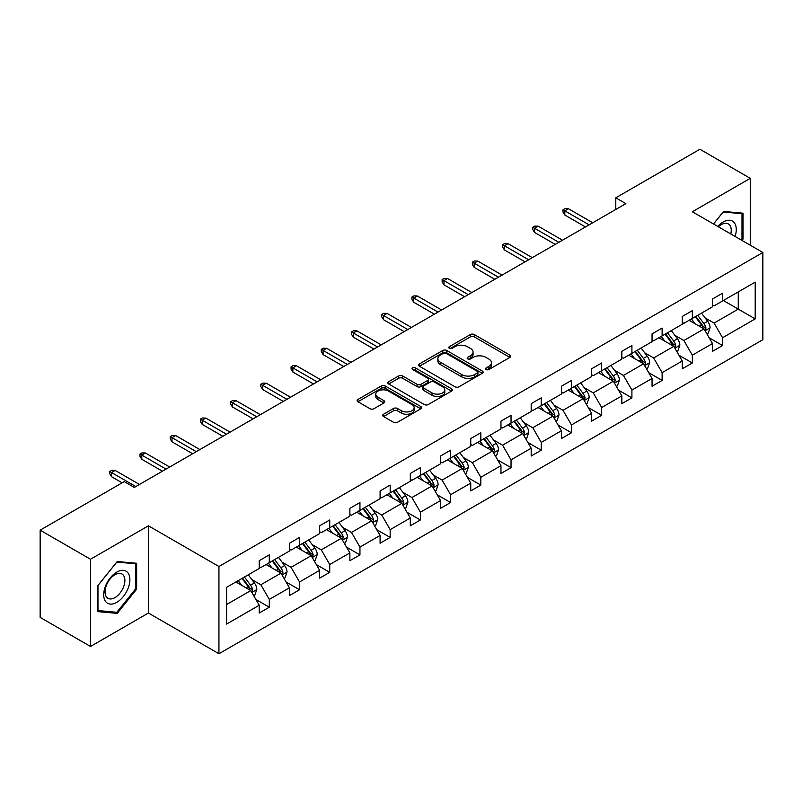 <?xml version="1.0" encoding="UTF-8"?>
<svg xmlns="http://www.w3.org/2000/svg" width="803" height="803" viewBox="0 0 803 803"><rect width="100%" height="100%" fill="white"/><g stroke="black" fill="none" stroke-linecap="round" stroke-linejoin="round"><path stroke-width="1.2" d="M486.116 369.521A1.957 1.134 0 0 0 488.886 369.521L509.895 357.395A2.8 1.616 0 0 0 510.708 356.251A2.8 1.616 0 0 0 509.895 355.107L474.302 334.56A2.8 1.616 0 0 0 470.347 334.56L449.339 346.685A1.957 1.134 0 0 0 448.767 347.488A1.957 1.134 0 0 0 449.339 348.281A1.957 1.134 0 0 0 452.109 348.281L454.819 346.715A8.953 5.169 0 0 1 467.476 346.715L470.448 348.432A8.953 5.169 0 0 1 473.067 352.085A8.953 5.169 0 0 1 470.448 355.739L467.727 357.305A1.957 1.134 0 0 0 467.155 358.108A1.957 1.134 0 0 0 467.727 358.901A1.957 1.134 0 0 0 470.498 358.901L473.208 357.335A8.953 5.169 0 0 1 485.865 357.335L488.836 359.041A8.953 5.169 0 0 1 491.456 362.695A8.953 5.169 0 0 1 488.836 366.349L486.116 367.925A1.957 1.134 0 0 0 485.544 368.718A1.957 1.134 0 0 0 486.116 369.521L486.116 367.925M383.543 414.248A2.8 1.616 0 0 0 382.72 415.382A2.8 1.616 0 0 0 383.543 416.526L393.52 422.288A2.8 1.616 0 0 0 397.475 422.288L420.812 408.817A2.8 1.616 0 0 0 421.635 407.683A2.8 1.616 0 0 0 420.812 406.539L385.219 385.992A2.8 1.616 0 0 0 381.264 385.992L357.937 399.462A2.8 1.616 0 0 0 357.114 400.597A2.8 1.616 0 0 0 357.937 401.741L369.992 408.707A2.8 1.616 0 0 0 373.947 408.707L383.934 402.945A2.8 1.616 0 0 0 384.757 401.801A2.8 1.616 0 0 0 383.934 400.657L377.952 397.204A7.478 4.316 0 0 1 375.764 394.153A7.478 4.316 0 0 1 380.381 390.158A7.478 4.316 0 0 1 388.532 391.101L411.959 404.622A7.478 4.316 0 0 1 414.157 407.683A7.478 4.316 0 0 1 409.54 411.668A7.478 4.316 0 0 1 401.39 410.734L397.475 408.476A2.8 1.616 0 0 0 393.52 408.476L383.543 414.248L383.543 416.526M148.425 525.804L90.508 559.239L40.15 530.161L40.15 617.397L90.508 646.465L148.425 613.03L218.938 653.742L218.938 566.506L148.425 525.804L148.425 613.03M750.263 245.216L750.263 178.336L692.347 211.771L762.85 252.483L218.938 566.506M750.263 178.336L699.895 149.258L615.791 197.819L615.791 209.453M40.15 530.161L124.254 481.609L134.332 487.421L625.868 203.631L615.791 197.819M455.02 386.785A2.8 1.616 0 0 0 458.975 386.785L482.312 373.315A2.8 1.616 0 0 0 483.125 372.17A2.8 1.616 0 0 0 482.312 371.036L446.719 350.479A2.8 1.616 0 0 0 442.764 350.479L419.427 363.95A2.8 1.616 0 0 0 418.614 365.094A2.8 1.616 0 0 0 419.427 366.238L455.02 386.785M413.384 369.942A1.957 1.134 0 0 1 415.372 370.223L415.372 367.894L451.557 388.782A2.8 1.616 0 0 1 452.38 389.927A2.8 1.616 0 0 1 451.557 391.071L428.23 404.541A2.8 1.616 0 0 1 424.275 404.541L388.682 383.995L388.682 381.706A2.8 1.616 0 0 0 387.859 382.85A2.8 1.616 0 0 0 388.682 383.995M388.682 381.706L398.669 375.945A2.8 1.616 0 0 1 402.624 375.945L417.058 384.276A2.8 1.616 0 0 0 421.013 384.276L427.638 380.451A2.8 1.616 0 0 0 428.451 379.307A2.8 1.616 0 0 0 427.638 378.163L412.612 369.49A1.957 1.134 0 0 1 412.029 368.687A1.957 1.134 0 0 1 413.244 367.644A1.957 1.134 0 0 1 415.372 367.894M90.508 559.239L90.508 646.465M226.587 587.324L259.228 568.484L259.228 560.695L269.296 554.873L269.296 562.672L289.441 551.039L289.441 543.25L299.519 537.428L299.519 545.227L319.664 533.593L319.664 525.804L329.732 519.983L329.732 527.782L349.877 516.148L349.877 508.359L359.955 502.537L359.955 510.337L380.1 498.703L380.1 490.914L390.168 485.092L390.168 492.891L410.313 481.258L410.313 473.459L420.391 467.647L420.391 475.436L440.536 463.813L440.536 456.014L450.603 450.202L450.603 457.991L470.749 446.368L470.749 438.568L480.816 432.757L480.816 440.546L500.962 428.922L500.962 421.123L511.039 415.312L511.039 423.101L531.184 411.477L531.184 403.678L541.252 397.866L541.252 405.656L561.397 394.032L561.397 386.233L571.475 380.421L571.475 388.21L591.62 376.577L591.62 368.788L601.688 362.976L601.688 370.765L621.833 359.132L621.833 351.343L631.911 345.531L631.911 353.32L652.056 341.687L652.056 333.897L662.124 328.086L662.124 335.875L682.269 324.241L682.269 316.452L692.347 310.641L692.347 318.43L712.492 306.796L712.492 299.007L722.559 293.185L722.559 300.984L755.191 282.144L755.191 318.891L722.559 337.732L722.559 345.531L712.492 351.343L712.492 343.554L692.347 355.177L692.347 362.976L682.269 368.788L682.269 360.999L662.124 372.632L662.124 380.421L652.056 386.233L652.056 378.444L631.911 390.077L631.911 397.866L621.833 403.678L621.833 395.889L601.688 407.522L601.688 415.312L591.62 421.123L591.62 413.334L571.475 424.968L571.475 432.757L561.397 438.568L561.397 430.779L541.252 442.413L541.252 450.202L531.184 456.024L531.184 448.225L511.039 459.858L511.039 467.647L500.962 473.469L500.962 465.67L480.816 477.303L480.816 485.092L470.749 490.914L470.749 483.115L450.603 494.748L450.603 502.537L440.536 508.359L440.536 500.56L420.391 512.194L420.391 519.983L410.313 525.804L410.313 518.005L390.168 529.639L390.168 537.428L380.1 543.25L380.1 535.46L359.955 547.084L359.955 554.883L349.877 560.695L349.877 552.906L329.732 564.529L329.732 572.328L319.664 578.14L319.664 570.351L299.519 581.974L299.519 589.773L289.441 595.585L289.441 587.796L269.296 599.419L269.296 607.219L259.228 613.03L259.228 605.241L226.587 624.082L226.587 587.324M218.938 653.742L762.85 339.709L762.85 252.483M266.074 564.529L280.98 573.141L260.834 584.765L251.841 579.575M260.834 584.765L269.296 599.419M280.98 573.141L289.441 587.796M259.228 566.627L260.834 567.56L269.296 562.672M296.297 547.084L311.203 555.696L291.057 567.319L282.054 562.13M291.057 567.319L299.519 581.974M311.203 555.696L319.664 570.351M289.441 549.182L291.057 550.105L299.519 545.227M326.51 529.639L341.416 538.251L321.27 549.874L312.277 544.685M321.27 549.874L329.732 564.529M341.416 538.251L349.877 552.906M319.664 531.737L321.27 532.66L329.732 527.782M356.723 512.194L371.638 520.806L351.493 532.429L342.49 527.24M351.493 532.429L359.955 547.084M371.638 520.806L380.1 535.46M349.877 514.291L351.493 515.215L359.955 510.337M386.946 494.748L401.851 503.351L381.706 514.984L372.702 509.785M381.706 514.984L390.168 529.639M401.851 503.351L410.313 518.005M380.1 496.846L381.706 497.77L390.168 492.891M417.159 477.303L432.074 485.905L411.929 497.539L402.925 492.339M411.929 497.539L420.391 512.194M432.074 485.905L440.536 500.56M410.313 479.391L411.929 480.324L420.391 475.436M447.381 459.858L462.287 468.46L442.142 480.094L433.138 474.894M442.142 480.094L450.603 494.748M462.287 468.46L470.749 483.115M440.536 461.946L442.142 462.879L450.603 457.991M477.594 442.413L492.5 451.015L472.365 462.648L463.361 457.449M472.365 462.648L480.816 477.303M492.5 451.015L500.962 465.67M470.749 444.501L472.365 445.434L480.816 440.546M507.817 424.968L522.723 433.57L502.578 445.203L493.574 440.004M502.578 445.203L511.039 459.858M522.723 433.57L531.184 448.225M500.962 427.055L502.578 427.989L511.039 423.101M538.03 407.522L552.936 416.125L532.79 427.758L523.797 422.559M532.79 427.758L541.252 442.413M552.936 416.125L561.397 430.779M531.184 409.61L532.79 410.544L541.252 405.656M568.253 390.077L583.159 398.679L563.013 410.313L554.01 405.113M563.013 410.313L571.475 424.968M583.159 398.679L591.62 413.334M561.397 392.165L563.013 393.099L571.475 388.21M598.466 372.622L613.372 381.234L593.226 392.868L584.233 387.668M593.226 392.868L601.688 407.522M613.372 381.234L621.833 395.889M591.62 374.72L593.226 375.653L601.688 370.765M628.689 355.177L643.594 363.789L623.449 375.423L614.446 370.223M623.449 375.423L631.911 390.077M643.594 363.789L652.056 378.444M621.833 357.275L623.449 358.208L631.911 353.32M658.902 337.732L673.807 346.344L653.662 357.977L644.668 352.778M653.662 357.977L662.124 372.632M673.807 346.344L682.269 360.999M652.056 339.83L653.662 340.763L662.124 335.875M689.115 320.287L704.03 328.899L683.885 340.522L674.881 335.333M683.885 340.522L692.347 355.177M704.03 328.899L712.492 343.554M682.269 322.384L683.885 323.318L692.347 318.43M723.362 300.513L738.268 309.125L714.098 323.077L705.094 317.888M714.098 323.077L722.559 337.732M755.191 318.891L738.268 309.125L738.268 291.911L755.191 282.144M712.492 304.939L714.098 305.863L722.559 300.984M226.587 604.539L250.767 590.586L235.861 581.974M250.767 590.586L259.228 605.241M709.159 337.792L722.559 345.531M678.947 355.237L692.347 362.976M648.734 372.682L662.124 380.421M618.511 390.128L631.911 397.866M588.298 407.573L601.688 415.312M558.075 425.028L571.475 432.757M527.862 442.473L541.252 450.202M497.639 459.918L511.039 467.647M467.426 477.363L480.816 485.092M437.203 494.809L450.603 502.537M406.991 512.254L420.391 519.983M376.768 529.699L390.168 537.428M346.555 547.144L359.955 554.883M316.342 564.589L329.732 572.328M286.119 582.034L299.519 589.773M255.906 599.48L269.296 607.219M741.952 240.418L743.006 239.103L743.006 213.176L723.563 211.44L713.486 223.987M136.64 589.181L136.64 563.264L117.208 561.528L97.765 585.708L97.765 611.625L117.208 613.362L136.64 589.181L135.637 588.599M486.899 369.792L488.836 368.677A8.953 5.169 0 0 0 491.456 365.024L491.456 362.695M473.067 352.085L473.067 354.404A8.953 5.169 0 0 1 470.448 358.058L468.51 359.182M509.855 357.415L474.302 336.889A2.8 1.616 0 0 0 470.347 336.889L450.122 348.562M482.272 373.335L446.719 352.808A2.8 1.616 0 0 0 442.764 352.808L419.467 366.258M477.363 372.973A1.957 1.134 0 0 0 477.936 372.17A1.957 1.134 0 0 0 477.363 371.377L446.127 353.34A1.957 1.134 0 0 0 443.356 353.34L440.486 354.996A8.953 5.169 0 0 0 437.866 358.65A8.953 5.169 0 0 0 440.486 362.304L461.845 374.63A8.953 5.169 0 0 0 474.503 374.63L477.363 372.973L477.363 375.302A1.957 1.134 0 0 0 477.936 374.499L477.936 372.17M437.866 358.65L437.866 360.969A8.953 5.169 0 0 0 440.486 364.622L440.486 362.304M477.363 375.302L474.503 376.958A8.953 5.169 0 0 1 461.845 376.958L440.486 364.622M388.722 384.015L398.669 378.263L398.669 375.945M428.451 379.307L428.451 381.636A2.8 1.616 0 0 1 427.638 382.78L421.013 386.604A2.8 1.616 0 0 1 417.058 386.604L402.624 378.263A2.8 1.616 0 0 0 398.669 378.263M415.372 370.223L451.527 391.091M432.034 392.928A7.478 4.316 0 0 0 440.185 393.861A7.478 4.316 0 0 0 444.802 389.867A7.478 4.316 0 0 0 442.614 386.815L434.353 382.047A2.8 1.616 0 0 0 430.398 382.047L423.783 385.872A2.8 1.616 0 0 0 422.96 387.016A2.8 1.616 0 0 0 423.783 388.16L432.034 392.928L432.034 395.247A7.478 4.316 0 0 0 440.185 396.19A7.478 4.316 0 0 0 444.802 392.195L444.802 389.867M422.96 387.016L422.96 389.345A2.8 1.616 0 0 0 423.783 390.479L423.783 388.16M432.034 395.247L423.783 390.479M414.157 407.683L414.157 410.002A7.478 4.316 0 0 1 409.54 413.997A7.478 4.316 0 0 1 401.39 413.063L397.475 410.805A2.8 1.616 0 0 0 393.52 410.805L383.573 416.546M375.764 394.153L375.764 396.481A7.478 4.316 0 0 0 377.952 399.533L377.952 397.204M383.894 402.965L377.952 399.533M420.772 408.837L385.219 388.311A2.8 1.616 0 0 0 381.264 388.311L357.967 401.761M742.002 238.521L743.006 239.103M115.15 612.177L117.208 613.362M707.052 334.128L708.055 333.546L710.073 327.734A7.548 4.356 -120 0 0 707.664 321.3L701.531 313.12M695.027 323.699L691.463 318.942M690.249 320.939L689.566 320.026M704.873 330.354L705.998 328.056A7.548 4.356 -120 0 0 703.829 323.519L697.707 315.328M695.81 316.422L702.394 325.215A3.844 2.218 60 0 1 703.097 326.379L705.998 328.056M695.288 316.733L701.41 324.914A7.548 4.356 60 0 1 703.298 328.477M589.101 224.86L564.82 210.848L564.82 215.033L563.013 212.122L563.013 209.794L564.82 210.848L568.454 208.75L592.724 222.762M564.82 215.033L585.477 226.958M563.013 209.794L565.031 208.639L568.454 208.75M676.829 351.573L677.842 350.991L679.85 345.18A7.548 4.356 -120 0 0 677.441 338.746L671.318 330.565M664.804 341.145L661.24 336.387M660.036 338.384L659.353 337.481M674.65 347.799L675.775 345.501A7.548 4.356 -120 0 0 673.617 340.964L667.484 332.783M665.597 333.867L672.181 342.66A3.844 2.218 60 0 1 672.874 343.825L675.775 345.501M665.065 334.178L671.198 342.359A7.548 4.356 60 0 1 673.075 345.922M646.616 369.019L647.62 368.436L649.637 362.625A7.548 4.356 -120 0 0 647.228 356.201L641.095 348.01M634.591 358.59L631.028 353.832M629.813 355.839L629.13 354.926M644.438 365.245L645.562 362.946A7.548 4.356 -120 0 0 643.394 358.409L637.271 350.228M635.374 351.312L641.958 360.105A3.844 2.218 60 0 1 642.661 361.27L645.562 362.946M634.852 351.624L640.985 359.804A7.548 4.356 60 0 1 642.862 363.368M558.878 242.305L534.607 228.293L534.607 232.479L532.79 229.568L532.79 227.249L534.607 228.293L538.231 226.195L562.512 240.217M534.607 232.479L555.254 244.403M532.79 227.249L534.808 226.085L538.231 226.195M528.665 259.75L504.394 245.738L504.394 249.924L502.578 247.013L502.578 244.694L504.394 245.738L508.018 243.64L532.289 257.663M504.394 249.924L525.042 261.848M502.578 244.694L504.595 243.53L508.018 243.64M735.096 236.463A18.519 10.69 120 0 0 732.426 221.096A18.519 10.69 120 0 0 717.782 226.456M730.8 233.984A14.022 8.09 120 0 0 728.341 223.927A14.022 8.09 120 0 0 718.404 226.817M713.526 224.007L723.162 212.012L742.002 213.698L742.002 238.812L741.109 239.926M740.747 212.976L742.002 213.698M128.139 588.228A18.519 10.69 120 0 0 123.351 570.341A18.519 10.69 120 0 0 105.464 586.2A18.519 10.69 120 0 0 110.252 604.087A18.519 10.69 120 0 0 128.139 588.228M123.552 586.923A14.022 8.09 120 0 0 121.976 574.004A14.022 8.09 120 0 0 106.377 585.387A14.022 8.09 120 0 0 107.953 598.295A14.022 8.09 120 0 0 123.552 586.923M97.966 610.641L97.966 585.528L116.806 562.1L135.637 563.776L135.637 588.89L116.806 612.328L97.765 610.531M134.392 563.064L135.637 563.776M616.393 386.464L617.407 385.882L619.414 380.07A7.548 4.356 -120 0 0 617.005 373.646L610.882 365.465M604.378 376.035L600.805 371.277M599.6 373.285L598.918 372.371M614.215 382.7L615.339 380.391A7.548 4.356 -120 0 0 613.181 375.854L607.048 367.674M605.161 368.758L611.745 377.551A3.844 2.218 60 0 1 612.438 378.715L615.339 380.391M604.639 369.069L610.762 377.249A7.548 4.356 60 0 1 612.649 380.813M498.452 277.196L474.171 263.183L474.171 267.369L472.365 264.458L472.365 262.139L474.171 263.183L477.795 261.085L502.076 275.108M474.171 267.369L494.819 279.293M472.365 262.139L474.372 260.975L477.795 261.085M586.18 403.909L587.184 403.337L589.201 397.515A7.548 4.356 -120 0 0 586.792 391.091L580.659 382.911M574.155 393.48L570.592 388.722M569.377 390.73L568.695 389.816M584.002 400.145L585.126 397.836A7.548 4.356 -120 0 0 582.958 393.299L576.835 385.119M574.948 386.213L581.523 394.996A3.844 2.218 60 0 1 582.225 396.16L585.126 397.836M574.416 386.514L580.549 394.695A7.548 4.356 60 0 1 582.426 398.258M468.229 294.641L443.959 280.628L443.959 284.814L442.142 281.913L442.142 279.585L443.959 280.628L447.582 278.531L471.853 292.553M443.959 284.814L464.606 296.739M442.142 279.585L444.159 278.42L447.582 278.531M555.957 421.364L556.971 420.782L558.978 414.96A7.548 4.356 -120 0 0 556.569 408.536L550.446 400.356M543.942 410.925L540.369 406.167M539.164 408.175L538.482 407.262M553.779 417.59L554.903 415.281A7.548 4.356 -120 0 0 552.745 410.745L546.612 402.564M544.725 403.658L551.31 412.441A3.844 2.218 60 0 1 552.012 413.615L554.903 415.281M544.203 403.959L550.326 412.14A7.548 4.356 60 0 1 552.213 415.703M438.016 312.086L413.736 298.074L413.736 302.259L411.929 299.358L411.929 297.03L413.736 298.074L417.359 295.986L441.64 309.998M413.736 302.259L434.383 314.184M411.929 297.03L413.936 295.865L417.359 295.986M525.744 438.809L526.748 438.227L528.765 432.405A7.548 4.356 -120 0 0 526.356 425.981L520.224 417.801M513.719 428.37L510.156 423.613M508.951 425.62L508.259 424.707M523.566 435.035L524.69 432.727A7.548 4.356 -120 0 0 522.532 428.19L516.399 420.009M514.512 421.103L521.087 429.886A3.844 2.218 60 0 1 521.789 431.06L524.69 432.727M513.98 421.404L520.113 429.585A7.548 4.356 60 0 1 521.99 433.148M495.531 456.255L496.535 455.672L498.543 449.851A7.548 4.356 -120 0 0 496.134 443.427L490.011 435.246M483.506 445.826L479.933 441.058M478.729 443.065L478.046 442.152M493.353 452.48L494.467 450.172A7.548 4.356 -120 0 0 492.309 445.635L486.186 437.454M484.289 438.548L490.874 447.331A3.844 2.218 60 0 1 491.577 448.506L494.467 450.172M483.767 438.85L489.89 447.03A7.548 4.356 60 0 1 491.777 450.593M465.308 473.7L466.312 473.118L468.33 467.296A7.548 4.356 -120 0 0 465.921 460.872L459.788 452.691M453.283 463.271L449.72 458.503M448.516 460.51L447.833 459.597M463.13 469.926L464.254 467.617A7.548 4.356 -120 0 0 462.096 463.08L455.963 454.899M454.076 455.994L460.661 464.776A3.844 2.218 60 0 1 461.354 465.951L464.254 467.617M453.544 456.295L459.677 464.475A7.548 4.356 60 0 1 461.554 468.039M435.096 491.145L436.099 490.563L438.117 484.741A7.548 4.356 -120 0 0 435.708 478.317L429.575 470.136M423.071 480.716L419.507 475.948M418.293 477.956L417.61 477.042M432.917 487.371L434.042 485.072A7.548 4.356 -120 0 0 431.873 480.525L425.751 472.345M423.854 473.439L430.438 482.222A3.844 2.218 60 0 1 431.141 483.396L434.042 485.072M423.332 473.74L429.454 481.92A7.548 4.356 60 0 1 431.341 485.484M404.873 508.59L405.886 508.008L407.894 502.196A7.548 4.356 -120 0 0 405.485 495.762L399.362 487.582M392.848 498.161L389.284 493.393M388.08 495.401L387.397 494.487M402.694 504.816L403.819 502.517A7.548 4.356 -120 0 0 401.661 497.97L395.528 489.79M393.641 490.884L400.225 499.667A3.844 2.218 60 0 1 400.918 500.841L403.819 502.517M393.109 491.185L399.242 499.366A7.548 4.356 60 0 1 401.119 502.929M374.66 526.035L375.663 525.453L377.681 519.641A7.548 4.356 -120 0 0 375.272 513.207L369.139 505.027M362.635 515.606L359.071 510.838M357.857 512.846L357.174 511.933M372.482 522.261L373.606 519.963A7.548 4.356 -120 0 0 371.438 515.416L365.315 507.235M363.418 508.329L370.002 517.122A3.844 2.218 60 0 1 370.705 518.286L373.606 519.963M362.896 508.63L369.019 516.811A7.548 4.356 60 0 1 370.906 520.374M344.437 543.48L345.451 542.898L347.458 537.087A7.548 4.356 -120 0 0 345.049 530.653L338.926 522.472M332.412 533.051L328.849 528.294M327.644 530.291L326.962 529.378M342.259 539.706L343.383 537.408A7.548 4.356 -120 0 0 341.225 532.861L335.092 524.68M333.205 525.774L339.789 534.567A3.844 2.218 60 0 1 340.482 535.731L343.383 537.408M332.673 526.075L338.806 534.256A7.548 4.356 60 0 1 340.683 537.829M314.224 560.926L315.228 560.343L317.245 554.532A7.548 4.356 -120 0 0 314.836 548.098L308.703 539.917M302.199 550.497L298.636 545.739M297.421 547.736L296.739 546.823M312.046 557.152L313.17 554.853A7.548 4.356 -120 0 0 311.002 550.306L304.879 542.125M302.982 543.219L309.567 552.012A3.844 2.218 60 0 1 310.269 553.177L313.17 554.853M302.46 543.521L308.593 551.701A7.548 4.356 60 0 1 310.47 555.274M284.001 578.371L285.015 577.789L287.022 571.977A7.548 4.356 -120 0 0 284.613 565.543L278.49 557.362M271.986 567.942L268.413 563.184M267.208 565.182L266.526 564.268M281.823 574.597L282.947 572.298A7.548 4.356 -120 0 0 280.789 567.751L274.656 559.571M272.769 560.665L279.354 569.457A3.844 2.218 60 0 1 280.046 570.622L282.947 572.298M272.247 560.966L278.37 569.156A7.548 4.356 60 0 1 280.257 572.72M253.788 595.816L254.792 595.234L256.809 589.422A7.548 4.356 -120 0 0 254.4 582.988L248.268 574.807M241.763 585.387L238.2 580.629M236.995 582.627L236.303 581.723M251.61 592.042L252.734 589.743A7.548 4.356 -120 0 0 250.576 585.206L244.443 577.026M242.556 578.11L249.131 586.903A3.844 2.218 60 0 1 249.833 588.067L252.734 589.743M242.024 578.421L248.157 586.602A7.548 4.356 60 0 1 250.034 590.165M407.794 329.531L383.523 315.519L383.523 319.704L381.706 316.804L381.706 314.475L383.523 315.519L387.146 313.431L411.417 327.443M383.523 319.704L404.17 331.629M381.706 314.475L383.724 313.311L387.146 313.431M377.581 346.976L353.3 332.964L353.3 337.15L351.493 334.249L351.493 331.92L353.3 332.964L356.933 330.876L381.204 344.889M353.3 337.15L373.947 349.074M351.493 331.92L353.501 330.756L356.933 330.876M347.358 364.432L323.087 350.409L323.087 354.595L321.27 351.694L321.27 349.365L323.087 350.409L326.711 348.321L350.991 362.334M323.087 354.595L343.734 366.519M321.27 349.365L323.288 348.201L326.711 348.321M317.145 381.877L292.864 367.854L292.864 372.05L291.057 369.139L291.057 366.81L292.864 367.854L296.498 365.766L320.768 379.779M292.864 372.05L313.521 383.964M291.057 366.81L293.065 365.646L296.498 365.766M286.922 399.322L262.651 385.299L262.651 389.495L260.834 386.584L260.834 384.256L262.651 385.299L266.275 383.212L290.556 397.224M262.651 389.495L283.298 401.41M260.834 384.256L262.852 383.091L266.275 383.212M256.709 416.767L232.438 402.755L232.438 406.94L230.622 404.029L230.622 401.701L232.438 402.755L236.062 400.657L260.333 414.669M232.438 406.94L253.086 418.855M230.622 401.701L232.639 400.536L236.062 400.657M226.486 434.212L202.215 420.2L202.215 424.385L200.399 421.475L200.399 419.146L202.215 420.2L205.839 418.102L230.12 432.114M202.215 424.385L222.863 436.3M200.399 419.146L202.416 417.982L205.839 418.102M196.273 451.657L172.003 437.645L172.003 441.831L170.186 438.92L170.186 436.591L172.003 437.645L175.626 435.547L199.897 449.56M172.003 441.831L192.65 453.745M170.186 436.591L172.203 435.437L175.626 435.547M166.06 469.103L141.78 455.09L141.78 459.276L139.973 456.365L139.973 454.036L141.78 455.09L145.403 452.992L169.684 467.005M141.78 459.276L162.427 471.2M139.973 454.036L141.98 452.882L145.403 452.992M135.837 486.548L111.567 472.535L111.567 476.721L109.75 473.81L109.75 471.491L111.567 472.535L115.19 470.438L139.461 484.45M111.567 476.721L122.136 482.824M109.75 471.491L111.768 470.327L115.19 470.438M488.836 368.677L488.836 366.349M467.727 358.901L467.727 357.305M470.448 358.058L470.448 355.739M449.339 348.281L449.339 346.685M470.347 336.889L470.347 334.56M474.302 336.889L474.302 334.56M509.895 357.395L509.895 355.107M419.427 366.238L419.427 363.95M442.764 352.808L442.764 350.479M446.719 352.808L446.719 350.479M482.312 373.315L482.312 371.036M461.845 376.958L461.845 374.63M474.503 376.958L474.503 374.63M402.624 378.263L402.624 375.945M417.058 386.604L417.058 384.276M421.013 386.604L421.013 384.276M427.638 382.78L427.638 380.451M451.557 391.071L451.557 388.782M393.52 410.805L393.52 408.476M397.475 410.805L397.475 408.476M401.39 413.063L401.39 410.734M383.934 402.945L383.934 400.657M357.937 401.741L357.937 399.462M381.264 388.311L381.264 385.992M385.219 388.311L385.219 385.992M420.812 408.817L420.812 406.539M705.084 330.726L710.023 327.875M703.829 323.519L707.664 321.3M699.272 326.148L701.41 324.914M674.871 348.171L679.8 345.32M673.617 340.964L677.441 338.746M669.05 343.594L671.198 342.359M644.648 365.616L649.587 362.775M643.394 358.409L647.228 356.201M638.837 361.039L640.985 359.804M614.436 383.061L619.364 380.22M613.181 375.854L617.005 373.646M608.614 378.484L610.762 377.249M584.213 400.516L589.151 397.666M582.958 393.299L586.792 391.091M578.401 395.929L580.549 394.695M554 417.961L558.928 415.111M552.745 410.745L556.569 408.536M548.178 413.374L550.326 412.14M523.777 435.407L528.715 432.556M522.532 428.19L526.356 425.981M517.965 430.82L520.113 429.585M493.564 452.852L498.502 450.001M492.309 445.635L496.134 443.427M487.742 448.275L489.89 447.03M463.341 470.297L468.279 467.446M462.096 463.08L465.921 460.872M457.529 465.72L459.677 464.475M433.128 487.742L438.067 484.892M431.873 480.525L435.708 478.317M427.316 483.165L429.454 481.92M402.905 505.187L407.844 502.337M401.661 497.97L405.485 495.762M397.094 500.61L399.242 499.366M372.692 522.633L377.631 519.782M371.438 515.416L375.272 513.207M366.881 518.055L369.019 516.811M342.479 540.078L347.408 537.227M341.225 532.861L345.049 530.653M336.658 535.501L338.806 534.256M312.257 557.523L317.195 554.672M311.002 550.306L314.836 548.098M306.445 552.946L308.593 551.701M282.044 574.968L286.972 572.117M280.789 567.751L284.613 565.543M276.222 570.391L278.37 569.156M251.821 592.413L256.759 589.563M250.576 585.206L254.4 582.988M246.009 587.836L248.157 586.602"/></g></svg>
